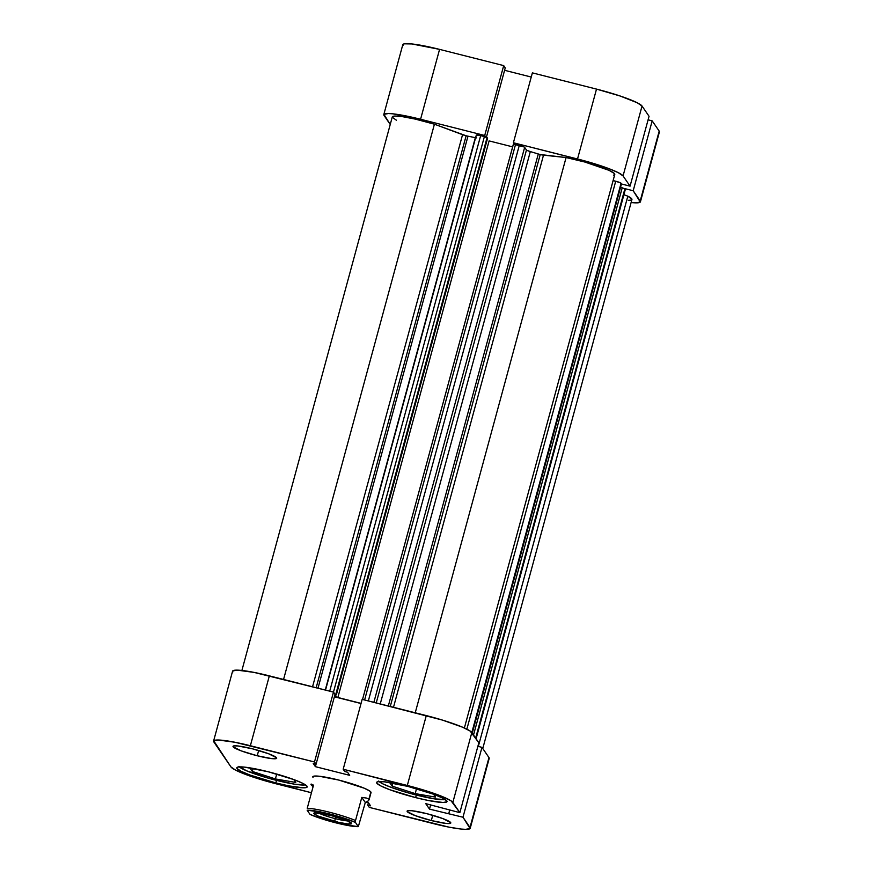 <?xml version="1.0" encoding="UTF-8"?>
<svg xmlns="http://www.w3.org/2000/svg" width="873" height="873" viewBox="0 0 873 873"><rect width="100%" height="100%" fill="white"/><g stroke="black" fill="none" stroke-linecap="round" stroke-linejoin="round"><path stroke-width="1.31" d="M652.186 120.867L633.198 190.74L640.204 200.976L659.191 131.103L652.186 120.867L648.082 119.83L652.186 120.867L633.198 190.74L640.291 202.056L635.784 202.863L631.103 202.536A42.766 5.194 15.2 0 0 640.433 201.794A42.766 5.194 15.2 0 0 640.204 200.976L659.191 131.103L652.186 120.867M596.51 89.101L577.522 158.984L513.4 142.746L532.377 72.874L596.51 89.101L532.377 72.874L513.4 142.746L585.619 161.134L607.859 168.249L618.215 172.625L623.06 175.92L630.066 186.156L621.467 183.985L630.066 186.156L649.054 116.284L642.037 106.048L637.203 102.752L620.07 95.986L596.51 89.101L577.522 158.984A42.766 5.194 15.2 0 1 623.06 175.92L630.066 186.156L649.054 116.284L642.037 106.048L623.06 175.92L642.037 106.048A42.766 5.194 -164.8 0 0 596.51 89.101M383.804 114.592A42.766 5.194 15.2 0 1 420.579 119.252L439.566 49.379L503.699 65.606L505.249 67.887L486.425 137.159L505.249 67.887L503.699 65.606L439.566 49.379A42.766 5.194 -164.8 0 0 402.78 44.719L383.804 114.592A42.766 5.194 15.2 0 0 384.022 115.411L390.231 124.49L383.934 114.341L388.441 113.523L392.872 113.828L420.579 119.252L484.711 135.49L485.672 136.886L484.711 135.49L420.579 119.252L439.566 49.379L411.86 43.945L404.417 43.825L402.922 44.458L403.01 45.538M514.361 144.154L513.4 142.746L514.361 144.154M624.413 188.513L633.198 190.74L624.413 188.513M659.279 132.172L659.191 131.103A42.766 5.194 -164.8 0 1 659.41 131.921L640.433 201.794M531.242 77.042L504.594 70.298L531.242 77.042M503.699 65.606L484.711 135.49L503.699 65.606M378.653 781.051L382.636 783.768L391.159 787.381L409.481 793.23L434.307 798.85L445.274 799.548A35.215 4.278 15.2 0 1 416.148 795.008A35.215 4.278 15.2 0 1 379.111 781.575M238.853 766.374L246.601 770.815L269.692 778.552L294.507 784.172L305.485 784.871A35.215 4.278 15.2 0 1 276.348 780.331A35.215 4.278 15.2 0 1 239.322 766.887M431.327 820.544L432.746 815.284L431.327 820.544L445.994 823.414L449.933 823.479L450.675 822.573L442.633 818.503L426.57 813.603A22.643 2.75 15.2 0 1 450.795 823.01A22.643 2.75 15.2 0 1 431.327 820.544A22.643 2.75 15.2 0 1 407.102 811.137A22.643 2.75 15.2 0 1 426.57 813.603L411.903 810.733L407.964 810.657L407.222 811.574L415.264 815.633L431.327 820.544M257.229 755.756L258.659 750.507L257.229 755.756L271.896 758.637L275.835 758.702L276.588 757.797L268.546 753.726L252.483 748.827A22.643 2.75 15.2 0 1 276.697 758.233A22.643 2.75 15.2 0 1 257.229 755.756A22.643 2.75 15.2 0 1 233.004 746.36A22.643 2.75 15.2 0 1 252.483 748.827L237.805 745.946L233.866 745.88L233.124 746.786L241.166 750.856L257.229 755.756M415.624 797.606L416.323 795.052L415.624 797.606L428.73 800.574L443.037 802.494L446.878 801.807L446.812 800.879L442.676 798.075L433.848 794.332L407.975 786.431A36.48 4.43 15.2 0 1 446.998 801.589A36.48 4.43 15.2 0 1 415.624 797.606A36.48 4.43 15.2 0 1 376.601 782.459A36.48 4.43 15.2 0 1 407.975 786.431L384.338 781.804L377.987 781.695L376.71 782.241L376.787 783.157L380.912 785.973L389.751 789.705L415.624 797.606M275.835 782.928L276.523 780.375L275.835 782.928L288.941 785.896L303.237 787.817L307.089 787.13L307.012 786.202L302.887 783.387L294.059 779.654L268.175 771.754A36.48 4.43 15.2 0 1 307.209 786.911A36.48 4.43 15.2 0 1 275.835 782.928A36.48 4.43 15.2 0 1 236.801 767.782A36.48 4.43 15.2 0 1 268.175 771.754L244.538 767.127L238.198 767.018L236.921 767.563L236.998 768.48L241.123 771.295L249.951 775.028L275.835 782.928M370.938 792.782L369.705 790.971L364.237 788.21L338.735 780.058A30.184 3.667 15.2 0 1 371.036 792.597L369.039 799.941M213.59 741.079L232.567 671.206A42.766 5.194 -164.8 0 1 269.353 675.866L250.365 745.738A42.766 5.194 15.2 0 0 213.59 741.079A42.766 5.194 15.2 0 0 213.809 741.897L230.963 766.952A42.766 5.194 15.2 0 0 276.49 783.899L311.465 792.749L260.438 779.414L235.797 770.248L230.963 766.952L213.721 740.828L218.228 740.009L235.001 742.268L314.498 761.976L333.486 692.093L269.353 675.866L250.365 745.738L314.498 761.976L316.059 764.246L313.254 763.537L315.393 766.658L349.68 775.344L347.541 772.223L344.737 771.514L343.187 769.233L423.361 789.945L443.44 797.016L451.177 800.934L459.853 812.643L478.841 742.77L471.835 732.534L452.847 802.407L459.853 812.643L425.74 803.64L429.494 809.118L462.985 817.226L470.078 828.542L465.571 829.35L461.14 829.055L448.798 827.102L369.301 807.394L433.434 823.621A42.766 5.194 15.2 0 0 470.22 828.281L489.196 758.408A42.766 5.194 -164.8 0 0 488.978 757.589L481.972 747.353L477.88 746.306L481.972 747.353L462.985 817.226L469.99 827.462L488.978 757.589L481.972 747.353L462.985 817.226L429.494 809.118L430.64 804.884L429.494 809.118L425.74 803.64L459.853 812.643L478.841 742.77L470.165 731.061L462.417 727.144L442.349 720.061L362.164 699.36L343.187 769.233L407.309 785.471L426.297 715.587L362.164 699.36L343.187 769.233L344.737 771.514L347.541 772.223L349.68 775.344L315.393 766.658L316.048 764.246L315.393 766.658L313.254 763.537L316.059 764.246L335.036 694.373L333.486 692.093L253.988 672.385L237.216 670.137L232.709 670.944L232.796 672.024M489.066 758.659L469.99 827.462A42.766 5.194 15.2 0 1 470.22 828.281M361.029 703.529L334.381 696.785L361.029 703.529M369.301 807.394L367.751 805.113L370.545 805.823L368.406 802.702L366.169 802.134L368.406 802.702L370.545 805.823L367.751 805.113L368.406 802.702L367.751 805.113L369.301 807.394M312.774 776.752L312.774 776.763A30.184 3.667 15.2 0 1 338.735 780.058L319.18 776.228L313.92 776.141L312.927 777.352M452.847 802.407L471.835 732.534A42.766 5.194 -164.8 0 0 426.297 715.587L407.309 785.471A42.766 5.194 15.2 0 1 452.847 802.407M449.704 810.079L448.744 813.614L449.704 810.079M333.486 692.093L335.036 694.373L316.059 764.246L314.498 761.976L484.406 136.526L487.581 138.25L336.356 694.864L335.003 694.515L336.356 694.864L487.581 138.25L487.079 137.519L335.854 694.133L336.356 694.864L335.854 694.133L487.079 137.519L480.663 135.577L484.406 136.526L333.464 692.093M249.842 767.847L252.297 771.437L253.115 768.415L252.297 771.437L275.399 778.934L276.73 774.056L275.399 778.934L295.761 782.437L293.786 779.556L295.761 782.437L275.399 778.934L252.297 771.437L249.842 767.847M389.642 782.524L392.097 786.115L392.915 783.092L392.097 786.115L415.199 793.612L416.519 788.734L415.199 793.612L435.551 797.114L433.586 794.234L435.551 797.114L415.199 793.612L392.097 786.115L389.642 782.524M318.558 812.981A17.111 2.084 -164.8 0 0 335.188 818.623L334.796 821.417A19.621 2.39 15.2 0 1 314.018 813.025A19.621 2.39 15.2 0 1 330.681 815.404L314.553 812.861L313.898 813.647L318.219 816.124L338.429 822.29L347.509 823.916L351.612 823.675L347.247 820.707L330.681 815.404A19.621 2.39 15.2 0 1 351.601 823.239A19.621 2.39 15.2 0 1 334.796 821.417L335.188 818.623A17.111 2.084 15.2 0 1 318.558 812.981M335.69 816.768L335.188 818.623L335.69 816.768M310.963 784.576L313.069 786.802L310.963 784.576L311.148 784.041L313.516 785.165L307.231 808.3A30.184 3.667 15.2 0 1 355.518 820.522L361.804 797.398L366.627 798.086L368.908 799.242L368.461 800.759L365.307 802.505L358.323 826.633L342.914 824.494L321.286 818.645L310.035 814.411L307.143 810.199L322.563 812.337L344.18 818.187L355.442 822.421L358.323 826.633A28.678 3.481 15.2 0 1 335.745 822.813A28.678 3.481 15.2 0 1 310.035 814.411L307.143 810.199A28.678 3.481 15.2 0 1 329.732 814.018A28.678 3.481 15.2 0 1 355.442 822.421L355.518 820.522A30.184 3.667 -164.8 0 0 307.231 808.3L313.516 785.165L311.148 784.041L310.963 784.576L311.148 784.041M368.908 799.242L368.461 800.759L365.307 802.505L358.323 826.633L355.442 822.421L355.518 820.522L361.804 797.398L365.307 802.505L361.804 797.398L366.627 798.086L368.908 799.242L370.872 792.018L368.461 800.759M347.716 820.904A17.111 2.084 15.2 0 1 335.188 818.623A17.111 2.084 -164.8 0 0 347.716 820.904M396.397 120.212L392.337 117.331L394.629 116.076L402.802 116.72L415.297 119.11L434.416 124.206L462.559 134.682L312.545 686.8L462.559 134.682A5.031 0.611 -164.8 0 0 466.127 135.773L316.168 687.717L466.127 135.773L467.983 136.188A93.073 11.316 15.2 0 1 475.338 137.672L476.614 137.901M464.381 727.995L614.778 174.436A33.96 4.125 -164.8 0 0 599.107 166.459A33.96 4.125 -164.8 0 0 566.086 157.544L543.497 155.165L393.494 707.283L543.497 155.165A5.031 0.611 -164.8 0 1 540.234 154.532L538.292 153.986A93.073 11.316 -164.8 0 0 530.315 151.586A5.031 0.611 -164.8 0 1 526.463 150.003L376.241 702.918L526.463 150.003L524.651 147.351L373.862 702.318L524.651 147.351A5.031 0.611 -164.8 0 0 519.293 145.355L515.55 144.405L364.608 699.971L515.55 144.405L513.389 144.132L524.084 146.959L526.866 150.309L530.315 151.586A93.073 11.316 15.2 0 1 538.292 153.986L388.321 705.973L538.292 153.986A5.031 0.611 -164.8 0 0 540.234 154.532L390.275 706.475L540.234 154.532L566.086 157.544L584.79 162.018L609.103 170.366L614.406 173.541L614.472 174.818L613.435 175.157M482.769 748.51L631.932 199.491A33.96 4.125 -164.8 0 0 627.829 196.174L478.328 746.426L627.829 196.174L631.943 199.284L631.081 200.103L628.287 200.332M334.665 695.748L336.923 697.243L361.073 703.387L337.862 697.505L489.098 140.902L512.647 146.86L489.098 140.902L337.862 697.505L335.188 696.512L335.679 694.69L335.188 696.512L334.665 695.748M241.897 670.464L392.293 116.906A33.96 4.125 -164.8 0 1 434.416 124.206L283.561 679.456L434.416 124.206L466.127 135.773A5.031 0.611 -164.8 0 0 467.983 136.188L318.012 688.175L467.983 136.188A93.073 11.316 -164.8 0 1 475.338 137.672L325.269 690.019L475.338 137.672M476.363 135.129L480.663 135.577L329.721 691.143L480.663 135.577A5.031 0.611 -164.8 0 0 476.331 135.031L325.531 690.085M621.456 183.908L472.238 733.124L621.074 183.232A5.031 0.611 -164.8 0 0 615.716 181.235L466.848 729.162L615.716 181.235L613.119 180.58L619.961 182.599L621.401 183.93M625.243 189.561A5.031 0.611 -164.8 0 0 625.319 189.496A5.031 0.611 -164.8 0 0 625.297 189.397L624.882 188.797L475.643 738.1L624.882 188.797L622.209 187.804L473.526 735.011L622.209 187.804L620.539 187.379L624.599 188.601L625.297 189.517M623.9 194.712L627.829 196.174L623.9 194.712M530.315 151.586L380.246 703.933L530.315 151.586M566.086 157.544L415.232 712.794L566.086 157.544M519.293 145.355L368.351 700.921L519.293 145.355M625.297 189.397L476.047 738.7L625.297 189.397M621.074 183.232L471.824 732.534L621.074 183.232M513.4 144.187L362.535 699.448L513.389 144.132M476.091 738.754L625.319 189.496M472.26 733.156L621.489 183.876"/></g></svg>
